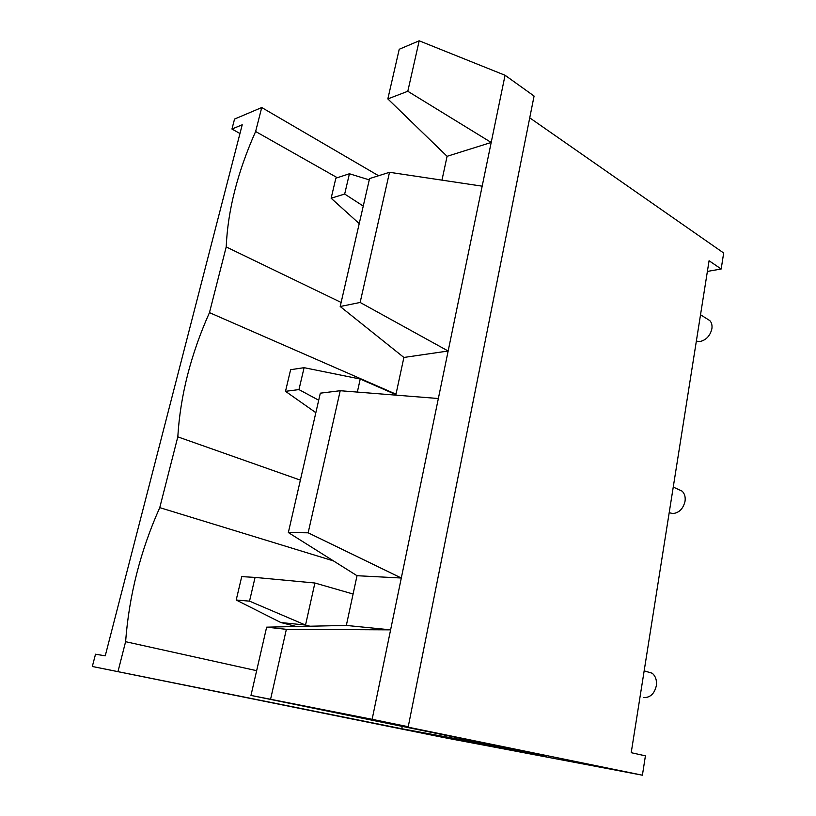 <?xml version="1.0" encoding="UTF-8"?>
<svg xmlns="http://www.w3.org/2000/svg" width="816" height="816" viewBox="0 0 816 816"><rect width="100%" height="100%" fill="white"/><g stroke="black" fill="none" stroke-linecap="round" stroke-linejoin="round"><path stroke-width="1.22" d="M270.637 699.016L286.365 629.33L390.609 629.85L372.137 719.314L250.971 695.426L546.485 755.902L465.324 740.438L465.538 739.337M529.737 117.841L723.67 253.011L721.181 269.005L707.39 271.422M721.181 269.005L709.073 260.753L631.207 752.689L645.415 755.851L642.406 775.2L443.924 737.572L92.33 666.488L401.758 728.749L465.324 740.438M441.966 180.142L447.086 156.315L387.835 98.92L399.228 49.266L419.189 40.8L505.063 75.266L534.082 96.053L408.235 726.719L383.999 722.242L642.406 775.2M92.33 666.488L95.513 654.208L105.244 655.829L242.219 124.777L231.958 129.04L239.965 133.518M231.958 129.04L234.549 119.065L261.732 107.539L378.583 175.736M408.235 726.719L372.137 719.314M505.063 75.266L390.609 629.85L346.341 625.433L266.638 627.167L286.365 629.33M250.971 695.426L266.638 627.167M357.02 575.708L401.299 578.014L308.152 532.807L340.221 390.721L320.321 393.169L288.344 532.552L357.02 575.708L346.341 625.433M340.201 306.51L360.142 302.461L389.518 172.288L369.556 178.592L340.201 306.51L403.889 357.459L395.791 395.138M402.237 726.383L401.758 728.749M480.094 743.447L480.298 742.356M445.046 735.145L444.761 736.583M300.37 480.124L177.806 436.856L159.763 507.634C140.485 550.698 129.101 595.384 125.603 641.692L118.085 671.191M395.995 394.179L209.467 312.63C190.822 354.389 180.275 395.801 177.806 436.856M341.139 302.45L226.205 246.932L209.467 312.63M256.652 670.681L125.603 641.692M261.732 107.539L255.622 131.498C237.578 172.033 227.776 210.518 226.205 246.932M696.354 341.159L699.995 341.527C706.207 340.058 710.175 335.794 711.889 328.726C712.358 325.278 711.654 322.565 709.767 320.566L707.278 319.005M447.086 156.315L491.191 142.463L407.806 91.27L419.189 40.8M387.835 98.92L407.806 91.27M389.518 172.288L482.174 186.17M337.283 177.715L255.622 131.498M403.889 357.459L448.157 351.013L360.142 302.461M340.221 390.721L438.345 398.514M333.418 560.878L159.763 507.634M288.344 532.552L308.152 532.807M643.885 697.609C650.281 697.629 654.432 693.692 656.319 685.777C656.972 680.33 655.605 676.148 652.198 673.22L646.272 671.486M669.191 512.693L672.884 513.58C679.187 512.815 683.247 508.694 685.042 501.218C685.603 496.924 684.614 493.558 682.084 491.13L678.035 489.263M255.071 577.412L241.73 576.616L236.201 600.015L249.523 601.147L255.071 577.412L314.884 583.012L305.531 625.076L280.837 622.526L296.432 626.515M249.523 601.147L305.531 625.076L309.958 626.219M353.083 594.017L314.884 583.012M236.201 600.015L280.837 622.526M304.093 367.679L290.618 369.699L285.508 391.323L298.972 389.589L304.093 367.679L360.233 379.042L357.337 392.078M395.903 394.628L360.233 379.042M285.508 391.323L315.843 412.672M298.972 389.589L318.699 400.228M349.421 173.757L335.866 178.184L331.133 198.227L344.678 194.045L349.421 173.757L369.26 179.867M331.133 198.227L359.224 223.625M344.678 194.045L363.253 206.071M644.161 670.854L652.198 673.22M673.251 487.06L682.084 491.13M700.526 314.772L709.767 320.566"/></g></svg>
